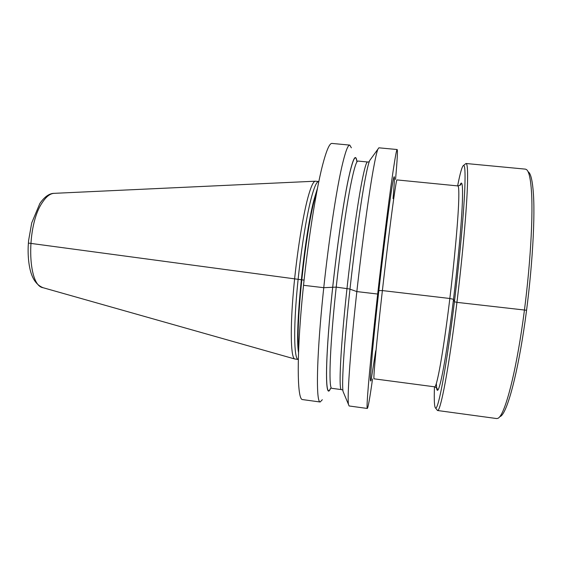 <?xml version="1.0" encoding="UTF-8"?>
<svg xmlns="http://www.w3.org/2000/svg" width="562" height="562" viewBox="0 0 562 562"><rect width="100%" height="100%" fill="white"/><g stroke="black" fill="none" stroke-linecap="round" stroke-linejoin="round"><path stroke-width="0.84" d="M528.449 171.951C530.907 173.855 532.572 181.294 533.443 194.262C535.319 222.749 531.399 280.361 523.728 330.47C516.071 380.671 506.341 414.025 500.264 416.498M525.435 169.134L526.559 169.619C529.018 171.494 530.668 179.018 531.519 192.176C533.352 221.084 529.313 279.82 521.522 330.892C513.752 382.055 503.952 415.936 497.897 418.339L496.682 418.557L437.573 410.52C440.158 411.405 446.713 379.582 453.682 327.864C460.65 276.258 466.474 215.169 467.429 185.867C467.893 171.024 467.436 163.57 466.046 163.507L525.435 169.134M436.983 409.86L437.573 410.52M465.322 164.02L466.046 163.507M457.63 185.896C460.18 172.801 462.168 165.973 463.587 165.397C464.95 165.214 465.364 172.576 464.837 187.49C463.783 216.475 457.96 276.841 451.131 327.59C444.303 378.451 437.995 409.452 435.613 408.124L437.496 410.499M434.475 386.804C433.976 400.137 434.356 407.239 435.613 408.124M395.543 179.433C397.236 160.402 397.777 150.433 397.165 149.527C396.617 149.394 395.219 156.854 392.978 171.916C388.518 201.955 380.636 265.924 374.77 320.417C368.89 375.023 366.171 408.89 367.323 408.462C368.117 407.717 369.859 397.889 372.543 378.978M397.165 149.527L378.865 147.813L377.882 149.204C376.758 151.944 375.205 158.877 373.21 169.991C368.194 197.965 360.593 255.232 355.142 307.379C349.683 359.589 347.267 397.397 348.461 404.394L349.107 405.968L367.323 408.462M343.754 393.147L343.052 391.468C341.717 384.492 343.663 350.028 348.475 303.304C353.273 256.63 360.207 205.453 365.04 179.854C366.958 169.696 368.503 163.261 369.663 160.556L377.882 149.204M370.73 159.081L369.663 160.556M356.821 160.739L356.631 159.763C355.254 153.791 352.564 159.945 348.538 178.224C342.167 207.75 333.442 272.472 329.248 322.911C325.012 373.505 325.981 398.317 330.175 389.276L330.589 388.37M351.362 147.813L349.761 145.094C347.878 144.841 345.223 152.119 341.801 166.935C335.015 196.496 326.009 259.742 321.183 313.863C316.322 368.096 316.42 402.055 320.15 401.999L322.321 399.715M320.15 401.999L302.419 399.568C297.734 399.491 296.588 365.497 301.07 311.404C305.517 257.424 314.938 194.452 322.588 165.066C326.445 150.342 329.571 143.127 331.945 143.429L349.761 145.094M298.303 359.462L298.197 359.455C294.537 359.266 293.469 335.486 296.322 298.984C299.153 262.545 305.566 219.735 311.207 198.295C314.228 186.928 316.729 181.343 318.703 181.526L318.809 181.54M318.703 181.526L315.282 181.203C313.266 181.421 310.779 186.998 307.814 197.943C302.124 219.166 295.731 261.323 292.907 297.544C290.062 333.828 291.13 358.008 294.79 358.992L298.197 359.455M526.58 310.273L456.948 302.363L454.426 301.78L453.513 299.321L449.853 298.492L382.385 290.582L378.83 290.568L377.678 294.038L356.842 291.587L349.978 289.163M349.986 289.051L336.209 287.119L323.754 287.688L303.515 285.299M304.063 280.122L28.374 243.072M459.934 185.369C462.168 179.348 462.969 185.207 462.343 202.945C461.269 230.469 455.403 288.706 449.108 332.915C442.821 377.271 437.7 397.826 436.597 387.843M459.983 185.334L460.896 183.767C460.517 183.915 462.252 184.842 457.819 185.917C458.859 186.008 459.105 192.464 458.543 205.292C457.433 229.795 452.607 278.822 447.113 320.08C441.62 361.422 436.555 387.443 434.665 386.832C438.739 388.89 436.829 389.396 437.166 389.628C436.829 388.096 436.807 391.637 436.337 383.586M434.665 386.832L374.039 378.823C373.287 379.083 375.549 352.971 380.01 311.973C384.457 271.06 390.33 222.707 393.723 198.695C395.507 186.134 396.582 179.875 396.962 179.917L457.819 185.917M393.056 198.569C395.36 172.583 394.791 167.518 390.688 195.688C385.729 229.261 376.273 309.985 372.43 351.791L370.456 376.821C370.344 380.755 370.548 381.921 371.068 380.312L375.732 350.8M370.386 159.566L370.028 160.058M343.522 392.599L343.284 392.03M369.178 161.856L367.597 161.989C366.375 161.828 364.429 168.621 361.752 182.362C356.568 209.183 349.114 264.85 344.541 312.24C339.947 359.729 338.991 389.74 341.359 389.599L342.869 390.091M341.359 389.599L331.777 388.314C328.939 388.384 329.395 358.359 333.814 310.941C338.205 263.613 345.841 208.066 351.447 181.336C354.334 167.638 356.512 160.887 357.973 161.062L367.597 161.989M356.926 161.933C355.725 153.089 352.929 158.61 348.524 178.484C342.089 208.305 333.252 274.137 329.128 324.618C324.969 375.268 326.157 398.844 330.519 388.307M298.633 349.452C295.689 324.597 305.278 233.504 314.579 199.341L316.856 191.368M317.418 188.432L314.144 199.25C304.323 235.099 294.607 331.735 298.52 352.437M43.288 287.772L43.063 287.709C27.18 285.763 26.21 225.2 42.452 202.362C46.232 196.63 50.06 193.63 53.938 193.349L315.282 181.203M54.17 193.342L53.938 193.349C50.706 193.349 45.403 195.33 39.846 203.514L31.725 222.868L28.578 240.655L28.191 246.261C27.917 253.792 28.381 260.712 29.568 267.006C31.641 278.064 36.144 284.969 43.063 287.709L294.79 358.992M463.587 165.397L465.961 163.507M343.052 391.468L348.461 404.394"/></g></svg>
